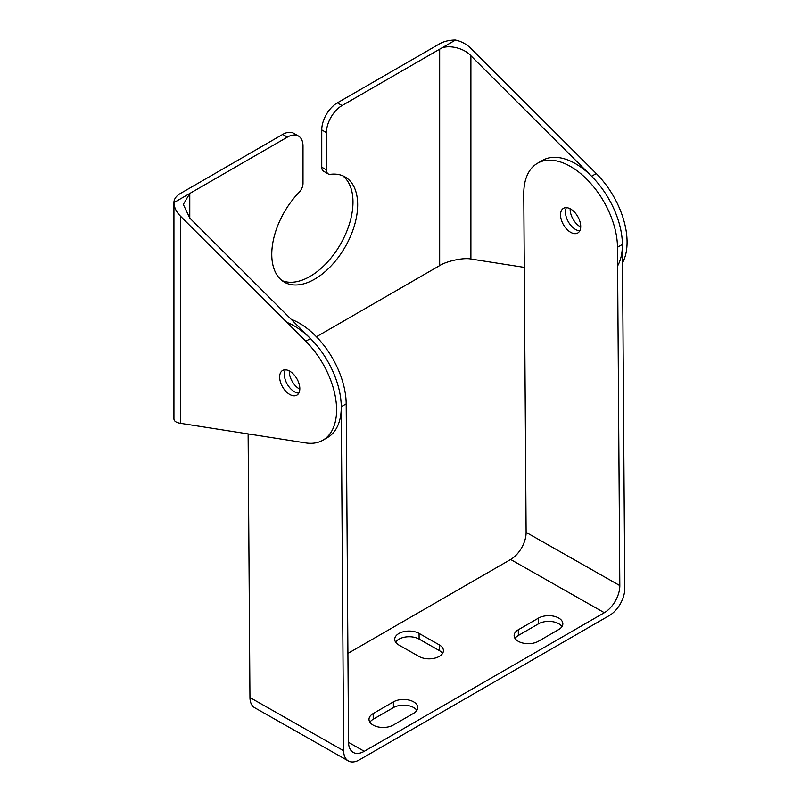 <?xml version="1.0" encoding="UTF-8"?>
<svg xmlns="http://www.w3.org/2000/svg" width="801" height="801" viewBox="0 0 801 801"><rect width="100%" height="100%" fill="white"/><g stroke="black" fill="none" stroke-linecap="round" stroke-linejoin="round"><path stroke-width="1.2" d="M289.732 371.183A14.268 8.24 -120 0 0 282.593 370.473A14.268 8.24 -120 0 0 280.41 381.907A14.268 8.24 -120 0 0 289.732 394.482A14.268 8.24 -120 0 0 296.861 395.183A14.268 8.24 -120 0 0 299.053 383.749A14.268 8.24 -120 0 0 289.732 371.183M285.336 369.802A14.268 8.24 -120 0 0 294.418 391.779A14.268 8.24 -120 0 0 298.813 393.151A14.268 8.24 -120 0 1 294.498 391.819A14.268 8.24 -120 0 1 285.336 369.802M575.549 229.466A14.268 8.24 60 0 1 566.387 207.639A14.268 8.24 60 0 0 575.629 229.517A14.268 8.24 60 0 0 579.784 230.838A14.268 8.24 60 0 1 575.549 229.466M580.705 227.023A14.268 8.24 60 0 1 580.234 226.763A14.268 8.24 60 0 1 570.152 208.751M282.703 134.408L287.389 137.111L189.777 193.472L183.309 204.415L189.777 218.072L310.468 338.563L305.782 341.266L180.405 216.11C176.24 211.844 174.087 207.349 173.937 202.613A22.088 12.756 180 0 1 173.937 202.483A22.088 12.756 180 0 1 180.405 193.472L282.703 134.408A22.088 12.756 -60 0 1 293.747 133.316L298.433 136.02A22.088 12.756 -60 0 1 303.008 146.132L303.008 183.419A8.831 5.096 -60 0 1 299.043 192.42A60.736 35.074 -60 0 0 284.345 282.142A60.736 35.074 -60 0 0 345.091 247.068A60.736 35.074 -60 0 0 345.091 176.931A60.736 35.074 -60 0 0 330.402 174.318A8.831 5.096 -60 0 1 328.26 173.937A8.831 5.096 -60 0 1 326.438 169.892L321.752 167.179L321.752 129.902A22.088 12.756 -60 0 1 337.371 102.848L439.669 43.785A22.088 12.756 180 0 1 455.509 40.05C461.476 41.432 466.613 44.205 470.898 48.39L596.274 173.547A66.263 38.258 -120 0 1 622.527 262.808M282.102 280.63A60.736 35.074 120 0 0 340.405 244.365A60.736 35.074 120 0 0 342.658 175.739M328.26 173.937L323.574 171.224A8.831 5.096 -60 0 1 321.752 167.179M173.937 202.483L173.937 418.903A22.088 12.756 0 0 0 173.937 419.023C174.087 421.186 176.24 422.618 180.405 423.318L180.405 216.11M316.415 336.77L439.669 265.612C446.698 261.036 463.869 257.421 470.898 259.033L524.285 267.384M455.509 40.05L342.047 105.552L337.371 102.848M321.752 129.902L326.438 132.606A22.088 12.756 -60 0 1 342.047 105.552M326.438 132.606L326.438 169.892M287.389 137.111A22.088 12.756 -60 0 1 298.433 136.02M189.777 218.072L189.777 193.472L173.937 202.613M305.782 341.266A66.263 38.258 60 0 1 322.863 440.22A66.263 38.258 60 0 1 305.782 442.923L180.405 423.318M439.669 265.612L439.669 49.191C446.698 44.035 463.869 47.649 470.898 55.77L591.589 176.25L596.274 173.547M322.863 440.22L327.549 437.506A66.263 38.258 -120 0 0 310.468 338.563M617.611 265.932A66.263 38.258 -120 0 0 591.589 176.25M347.914 653.426L510.627 559.478A22.088 12.856 -60.4 0 0 526.117 532.355L523.774 194.042A66.263 38.258 60 0 1 537.491 163.274A66.263 38.258 60 0 1 570.252 166.338A66.263 38.258 60 0 1 617.481 247.269L619.824 585.591A22.088 12.856 -60.4 0 1 604.334 612.715L364.275 751.308A22.088 12.856 -60.4 0 1 353.241 752.409A22.088 12.856 -60.4 0 1 348.535 742.217L346.192 403.904A66.263 38.258 -120 0 0 291.163 319.289M286.838 322.362A66.263 38.258 60 0 1 341.266 406.738L343.649 750.757A22.088 12.856 119.6 0 0 348.365 760.95A22.088 12.856 119.6 0 0 359.399 759.849L609.291 615.579A22.088 12.856 119.6 0 0 624.78 588.455L622.397 244.435A66.263 38.258 -120 0 0 575.168 163.494A66.263 38.258 -120 0 0 542.417 160.43L537.491 163.274M570.702 232.35A14.268 8.24 60 0 1 561.321 219.784A14.268 8.24 60 0 1 563.493 208.3A14.268 8.24 60 0 1 570.542 208.961A14.268 8.24 60 0 1 579.934 221.527A14.268 8.24 60 0 1 577.761 233.011A14.268 8.24 60 0 1 570.702 232.35M518.307 641.331A14.268 8.17 -0.4 0 0 538.482 641.231L558.667 629.586A14.268 8.17 -0.4 0 0 562.843 623.749A14.268 8.17 -0.4 0 0 554.012 616.269A14.268 8.17 -0.4 0 0 538.482 618.122L518.307 629.766A14.268 8.17 -0.4 0 0 514.132 635.604A14.268 8.17 -0.4 0 0 518.307 641.331M373.186 725.115A14.268 8.17 -0.4 0 0 393.361 725.015L413.536 713.371A14.268 8.17 -0.4 0 0 417.721 707.543A14.268 8.17 -0.4 0 0 408.88 700.054A14.268 8.17 -0.4 0 0 393.361 701.906L373.186 713.561A14.268 8.17 -0.4 0 0 369.001 719.388A14.268 8.17 -0.4 0 0 373.186 725.115M299.804 389.196A14.268 8.24 60 0 1 299.414 388.986A14.268 8.24 60 0 1 289.261 370.923M248.12 433.912L249.952 697.531A22.088 12.856 119.6 0 0 254.658 707.714L348.365 760.95M395.624 642.162A14.268 8.17 179.6 0 1 419.113 639.098L439.288 650.562A14.268 8.17 179.6 0 1 442.553 653.446M515.043 638.447A14.268 8.17 179.6 0 1 518.347 635.473L538.522 623.819A14.268 8.17 179.6 0 1 561.962 626.612M369.922 722.232A14.268 8.17 179.6 0 1 373.216 719.258L393.401 707.613A14.268 8.17 179.6 0 1 416.84 710.397M419.073 633.401A14.268 8.17 -0.4 0 0 403.494 631.709A14.268 8.17 -0.4 0 0 394.713 639.318A14.268 8.17 -0.4 0 0 398.888 645.045L419.073 656.51A14.268 8.17 -0.4 0 0 434.643 658.202A14.268 8.17 -0.4 0 0 443.424 650.582A14.268 8.17 -0.4 0 0 439.248 644.855L419.073 633.401L419.113 639.098M470.898 55.77L470.898 259.033M617.481 247.269L622.397 244.435M346.192 403.904L341.266 406.738M343.649 750.757L249.952 697.531M348.535 742.367L364.275 751.308M510.627 559.478L604.334 612.715M526.117 532.355L619.824 585.591M439.248 644.855L439.288 650.562M538.522 623.819L538.482 618.122M518.347 635.473L518.307 629.766M393.401 707.613L393.361 701.906M373.216 719.258L373.186 713.561"/></g></svg>
